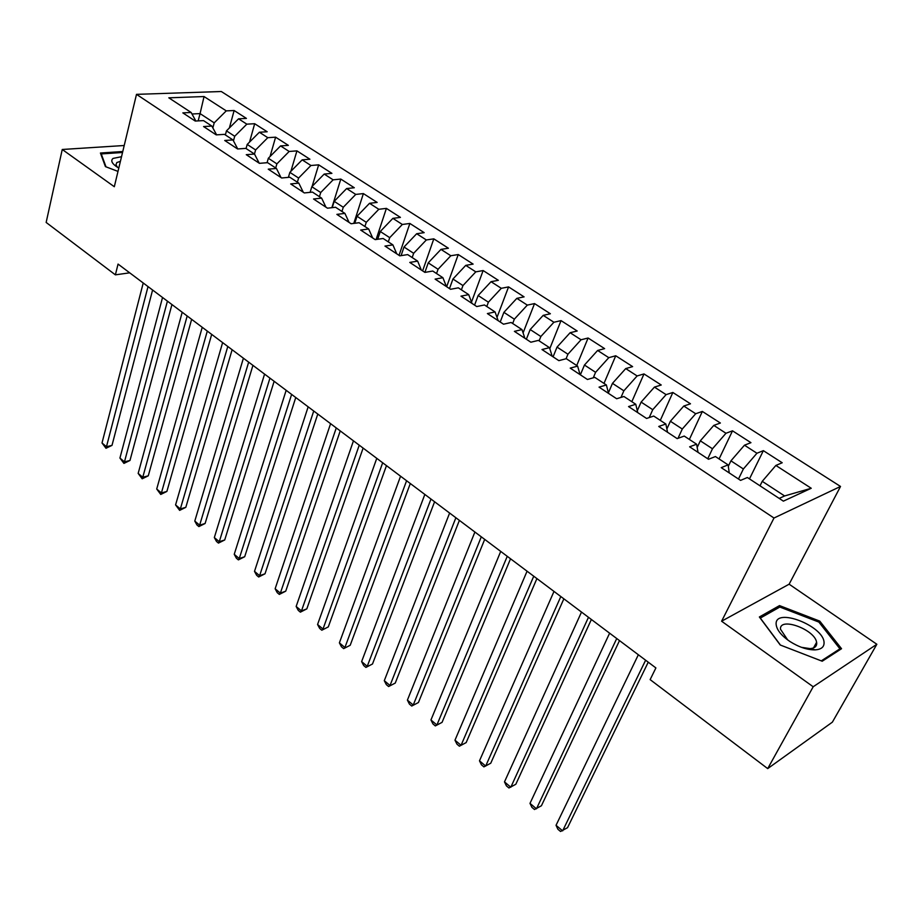 <?xml version="1.0" encoding="UTF-8"?>
<svg xmlns="http://www.w3.org/2000/svg" width="923" height="923" viewBox="0 0 923 923"><rect width="100%" height="100%" fill="white"/><g stroke="black" fill="none" stroke-linecap="round" stroke-linejoin="round"><path stroke-width="1.38" d="M840.518 486.456L221.312 91.515L136.5 94.354L773.993 518.022L840.518 486.456L789.13 584.19L721.601 621.214L813.198 686.758L876.85 644.266L789.13 584.19M876.85 644.266L832.373 722.155L767.705 768.605L813.198 686.758M779.22 498.408L784.608 495.951L811.236 488.267L775.862 465.446L782.208 462.758L763.367 450.655L756.941 453.239L744.469 445.198L750.941 442.671L732.516 430.822L725.974 433.268L713.791 425.399L720.378 423.022L702.357 411.439L695.7 413.735L683.781 406.039L690.485 403.801L672.855 392.483L666.094 394.629L654.43 387.106L661.237 385.006L643.989 373.93L637.124 375.949L625.725 368.589L632.624 366.616L615.745 355.77L608.788 357.663L597.631 350.463L604.623 348.629L588.101 338.014L581.052 339.768L570.126 332.718L577.21 331.011L561.034 320.616L553.904 322.254L543.209 315.354L550.373 313.762L534.532 303.586L527.321 305.109L516.845 298.348L524.091 296.871L508.573 286.903L501.293 288.311L491.036 281.688L498.339 280.315L483.144 270.554L475.795 271.858L465.746 265.374L473.118 264.105L458.235 254.54L450.816 255.74L440.963 249.395L448.405 248.229L433.81 238.849L426.334 239.957L416.677 233.727L424.176 232.654L409.87 223.458L402.336 224.474L392.875 218.359L400.42 217.39L386.402 208.379L378.811 209.29L369.535 203.302L377.138 202.425L363.385 193.588L355.747 194.418L346.644 188.546L354.305 187.75L340.806 179.074L333.122 179.823L324.192 174.066L331.899 173.351L318.666 164.836L310.936 165.505L302.179 159.852L309.92 159.229L296.929 150.876L289.164 151.464L280.569 145.915L288.357 145.361L275.608 137.169L267.797 137.677L259.375 132.243L267.185 131.758L254.679 123.717L246.833 124.155L238.561 118.813L246.418 118.409L234.13 110.518L229.377 127.962M811.236 488.267L783.373 501.143L747.365 477.514L740.569 480.387L721.232 467.649L728.109 464.869L715.429 456.55L708.495 459.262L689.619 446.813L696.623 444.205L684.231 436.071L677.182 438.621L658.734 426.461L665.852 424.015L653.738 416.065L646.573 418.454L628.551 406.57L635.774 404.274L623.936 396.509L616.668 398.748L599.05 387.129L606.376 384.983L594.793 377.38L587.432 379.48L570.206 368.127L577.625 366.119L566.295 358.689L558.842 360.639L541.986 349.54L549.497 347.659L538.421 340.391L530.875 342.214L514.399 331.357L521.991 329.603L511.146 322.496L503.52 324.192L487.39 313.566L495.063 311.939L484.46 304.971L476.753 306.551L460.969 296.145L468.711 294.645L458.327 287.826L450.551 289.291L435.102 279.104L442.913 277.719L432.749 271.039L424.903 272.389L409.777 262.42L417.658 261.14L407.689 254.598L399.786 255.833L384.972 246.072L392.91 244.895L383.149 238.492L375.188 239.622L360.674 230.058L368.669 228.985L359.105 222.72L351.098 223.747L336.872 214.378L344.914 213.398L335.545 207.248L327.48 208.194L313.543 198.999L321.631 198.122L312.459 192.099L304.336 192.942L290.676 183.931L298.821 183.146L289.81 177.239L281.653 177.989L268.258 169.163L276.439 168.459L267.612 162.667L259.421 163.336L246.279 154.683L254.506 154.06L245.841 148.384L237.603 148.972L224.727 140.481L232.977 139.938L224.485 134.366L216.213 134.873L203.579 126.543L211.863 126.082L203.533 120.613L195.238 121.051L182.835 112.871L191.153 112.491L168.817 97.826L204.052 96.546L226.262 110.875L234.13 110.518M767.705 768.605L650.138 679.616L655.895 667.929L118.052 264.082L115.387 274.846L129.693 272.827M225.362 134.943L226.458 130.87L234.707 136.269L233.461 140.838M238.561 118.813L226.458 130.87M246.833 124.155L234.707 136.269M191.153 112.491L195.849 121.017M246.06 148.522L247.202 144.438L255.613 149.941L254.448 154.037M259.375 132.243L247.202 144.438M267.797 137.677L255.613 149.941M211.863 126.082L216.605 134.85M267.059 162.713L268.339 158.26L276.9 163.867L275.7 167.974M280.569 145.915L268.339 158.26M289.164 151.464L276.9 163.867M232.977 139.938L237.742 148.961M288.391 177.366L289.868 172.347L298.602 178.058L297.368 182.189M302.179 159.852L289.868 172.347M310.936 165.505L298.602 178.058M254.506 154.06L259.225 163.209M310.105 192.342L311.824 186.711L320.719 192.526L319.439 196.68M324.192 174.066L311.824 186.711M333.122 179.823L320.719 192.526M276.439 168.459L281.03 177.585M332.222 207.64L334.195 201.341L343.275 207.271L341.948 211.448M346.644 188.546L334.195 201.341M355.747 194.418L343.275 207.271M298.821 183.146L303.275 192.238M354.755 223.274L357.016 216.27L366.269 222.316L364.897 226.516M369.535 203.302L357.016 216.27M378.811 209.29L366.269 222.316M321.631 198.122L325.946 207.179M377.703 239.265L380.276 231.488L389.714 237.661L388.306 241.872M392.875 218.359L380.276 231.488M402.336 224.474L389.714 237.661M344.914 213.398L349.079 222.42M401.078 255.636L404.009 247.006L413.642 253.306L412.177 257.54M416.677 233.727L404.009 247.006M426.334 239.957L413.642 253.306M368.669 228.985L372.673 237.961M424.892 272.377L428.226 262.847L438.056 269.274L436.544 273.531M440.963 249.395L428.226 262.847M450.816 255.74L438.056 269.274M392.91 244.895L396.752 253.837M449.489 288.587L452.939 279.011L462.965 285.565L461.396 289.845M465.746 265.374L452.939 279.011M475.795 271.858L462.965 285.565M417.658 261.14L421.315 270.024M474.584 305.121L478.149 295.498L488.382 302.202L486.779 306.494M491.036 281.688L478.149 295.498M501.293 288.311L488.382 302.202M442.913 277.719L446.397 286.545M500.208 322.012L503.9 312.343L514.342 319.173L512.68 323.5M516.845 298.348L503.9 312.343M527.321 305.109L514.342 319.173M468.711 294.645L472.011 303.425M526.364 339.249L530.183 329.534L540.855 336.514L539.124 340.852M543.209 315.354L530.183 329.534M553.904 322.254L540.855 336.514M495.063 311.939L498.166 320.662M553.085 356.855L557.031 347.094L567.933 354.224L566.076 358.747M570.126 332.718L557.031 347.094M581.052 339.768L567.933 354.224M521.991 329.603L524.875 338.268M580.371 374.83L584.455 365.035L595.589 372.315L593.27 377.819M597.631 350.463L584.455 365.035M608.788 357.663L595.589 372.315M549.497 347.659L552.173 356.255M608.419 392.817L612.468 383.357L623.856 390.81L620.983 397.421M625.725 368.589L612.468 383.357M637.124 375.949L623.856 390.81M577.625 366.119L580.071 374.634M637.297 410.747L641.116 402.093L652.746 409.697L649.227 417.565M654.43 387.106L641.116 402.093M666.094 394.629L652.746 409.697M606.376 384.983L608.58 393.417M666.868 428.976L670.386 421.246L682.282 429.022L678.001 438.321M683.781 406.039L670.386 421.246M695.7 413.735L682.282 429.022M635.774 404.274L637.735 412.627M697.188 447.493L700.315 440.813L712.475 448.774L707.745 458.766M713.791 425.399L700.315 440.813M725.974 433.268L712.475 448.774M665.852 424.015L667.548 432.276M728.305 466.277L730.935 460.842L743.373 468.976L738.481 479.014M744.469 445.198L730.935 460.842M756.941 453.239L743.373 468.976M696.623 444.205L698.042 452.362M760.021 485.81L762.248 481.333L784.608 495.951M775.862 465.446L762.248 481.333M728.109 464.869L729.251 472.934M124.213 145.511L62.256 149.48L46.15 222.443L115.387 274.846M721.601 621.214L773.993 518.022M62.256 149.48L114.314 186.723L136.5 94.354M198.157 120.89L200.072 113.61L191.972 113.99M212.855 127.905L214.205 122.851L200.072 113.61L204.052 96.546M226.262 110.875L214.205 122.851M759.364 616.979L780.247 645.004L822.208 661.226L841.545 648.707L819.774 621.121L779.52 605.603L759.364 616.979M122.771 151.51L100.422 153.022L105.418 166.613L117.994 171.401M763.367 450.655L749.476 478.899M732.516 430.822L719.086 458.95M702.357 411.439L689.366 439.452M672.855 392.483L660.291 420.369M643.989 373.93L631.84 401.69M615.745 355.77L603.988 383.414M588.101 338.014L576.725 365.52M561.034 320.616L549.796 348.594M534.532 303.586L523.087 332.88M508.573 286.903L497.001 317.374M483.144 270.554L471.503 302.075M458.235 254.54L446.663 286.73M433.81 238.849L422.619 270.877M409.87 223.458L399.036 255.336M386.402 208.379L376.111 239.495M363.385 193.588L353.797 223.401M340.806 179.074L331.865 207.675M318.666 164.836L312.101 186.423M296.929 150.876L290.883 171.32M275.608 137.169L270.035 156.552M254.679 123.717L249.533 142.107M778.308 607.899L779.52 605.603M819.093 622.379L819.774 621.121M645.627 660.222L562.638 830.85L556.038 825.3L638.347 654.753M648.246 662.183L567.541 827.677L560.549 831.485L557.919 829.269L556.038 825.3M616.737 638.531L536.459 808.813L529.998 803.368L609.618 633.178M619.506 640.608L541.42 805.756L534.486 809.517L531.902 807.337L529.998 803.368M588.47 617.302L510.823 787.215L504.489 781.885L581.502 612.076M591.378 619.483L515.819 784.273L508.942 787.977L506.415 785.854L504.489 781.885M776.128 624.19C776.589 629.705 781.146 635.451 789.811 641.427C798.903 647.173 807.394 649.988 815.286 649.873C821.239 649.411 824.158 647.023 824.066 642.696C823.985 625.909 774.835 606.965 776.128 624.19M801.418 647.311L810.036 648.615C814.548 648.281 816.774 646.469 816.717 643.204L816.601 642.281C814.836 629.417 779.393 616.576 780.477 629.198L787.734 639.997M815.863 644.75L816.382 645.327M780.443 645.073L760.321 618.075L779.831 607.034L818.863 622.079L839.93 648.823L821.285 660.868M839.111 650.288L839.93 648.823M121.524 156.702L113.056 158.421C110.622 160.521 111.752 163.256 116.436 166.602L118.802 168.032M120.405 161.352L116.806 162.54L115.929 164.882L117.602 167.34M106.007 166.844L101.253 153.933L122.54 152.48M101.057 154.741L101.253 153.933M560.815 596.546L485.694 766.055L479.487 760.829L553.996 591.424M563.861 598.819L490.748 763.229L483.906 766.875L481.437 764.786L479.487 760.829M533.748 576.217L461.062 745.311L454.981 740.188L527.068 571.199M536.909 578.594L466.161 742.588L459.377 746.199L456.954 744.146L454.981 740.188M507.246 556.315L436.914 724.982L430.949 719.963L500.716 551.412M510.534 558.784L442.059 722.363L435.321 725.916L432.945 723.909L430.949 719.963M442.059 722.363L435.321 725.916M481.298 536.828L413.239 705.045L407.401 700.119L474.895 532.029M484.69 539.378L418.419 702.53L411.739 706.037L409.408 704.076L407.401 700.119M418.419 702.53L411.739 706.037M455.881 517.745L390.025 685.501L384.291 680.666L449.616 513.038M459.389 520.376L395.24 683.078L388.606 686.539L386.322 684.612L384.291 680.666M395.24 683.078L388.606 686.539M430.983 499.055L367.25 666.325L361.631 661.583L424.845 494.44M434.595 501.754L372.5 663.995L365.923 667.41L363.674 665.518L361.631 661.583M372.5 663.995L365.923 667.41M406.593 480.733L344.914 647.508L339.387 642.858L400.57 476.21M410.297 483.514L350.198 645.269L343.656 648.638L341.452 646.781L339.387 642.858M350.198 645.269L343.656 648.638M382.676 462.781L322.992 629.048L317.57 624.49L376.769 458.35M386.472 465.63L328.3 626.902L321.815 630.224L319.658 628.401L317.57 624.49M328.3 626.902L321.815 630.224M359.243 445.174L301.475 610.934L296.156 606.457L353.451 440.836M363.12 448.093L306.817 608.868L301.475 610.934L300.379 612.157L298.256 610.368L296.156 606.457M306.817 608.868L300.379 612.157M336.26 427.926L280.361 593.143L275.135 588.759L330.584 423.669M340.229 430.903L285.726 591.17L280.361 593.143L279.334 594.412L277.246 592.658L275.135 588.759M285.726 591.17L279.334 594.412M313.728 411L259.628 575.687L254.506 571.372L308.155 406.824M317.777 414.046L265.016 573.794L259.628 575.687L258.671 576.99L256.629 575.271L254.506 571.372M265.016 573.794L258.671 576.99M291.622 394.409L239.265 558.542L234.234 554.308L286.165 390.302M295.752 397.513L244.687 556.731L239.265 558.542L238.376 559.892L236.369 558.196L234.234 554.308M244.687 556.731L238.376 559.892M269.943 378.13L219.282 541.709L214.332 537.555L264.578 374.103M274.143 381.28L224.716 539.967L219.282 541.709L218.451 543.093L216.478 541.432L214.332 537.555M224.716 539.967L218.451 543.093M248.668 362.151L199.645 525.175L194.788 521.091L243.407 358.205M252.937 365.358L205.102 523.503L199.645 525.175L198.883 526.583L196.945 524.956L194.788 521.091M205.102 523.503L198.883 526.583M227.785 346.471L180.354 508.931L175.578 504.916L222.628 342.606M232.123 349.736L185.823 507.327L180.354 508.931L179.65 510.373L175.578 504.916M185.823 507.327L179.65 510.373M207.294 331.092L161.398 492.974L156.714 489.017L202.229 327.284M211.69 334.391L166.89 491.428L161.398 492.974L160.752 494.451L156.714 489.017M166.89 491.428L160.752 494.451M187.173 315.978L142.765 477.283L138.162 473.407L182.2 312.251M191.638 319.335L148.28 475.818L142.765 477.283L142.188 478.795L138.162 473.407M148.28 475.818L142.188 478.795M167.421 301.152L124.467 461.869L119.932 458.05L162.54 297.483M171.943 304.544L129.981 460.462L124.467 461.869L123.936 463.404L119.932 458.05M129.981 460.462L123.936 463.404M148.026 286.58L106.468 446.72L102.015 442.971L143.227 282.98M152.595 290.018L112.006 445.371L106.468 446.72L105.995 448.278L102.015 442.971M112.006 445.371L105.995 448.278M810.036 648.615L815.286 649.873M813.509 647.934L816.601 642.281"/></g></svg>
